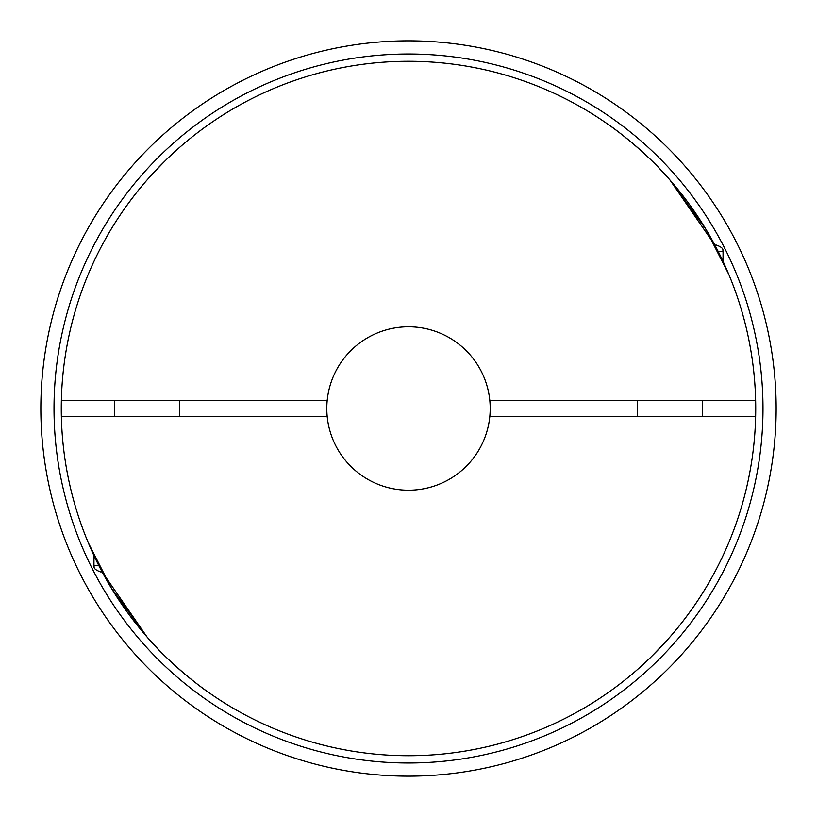 <?xml version="1.0" encoding="UTF-8"?>
<svg xmlns="http://www.w3.org/2000/svg" width="817" height="817" viewBox="0 0 817 817"><rect width="100%" height="100%" fill="white"/><g stroke="black" fill="none" stroke-linecap="round" stroke-linejoin="round"><path stroke-width="1.23" d="M40.85 408.5A367.65 367.65 0 0 0 408.5 776.15A367.65 367.65 0 0 0 776.15 408.5A367.65 367.65 0 0 0 408.5 40.85A367.65 367.65 0 0 0 40.85 408.5M642.162 665.344C646.145 662.219 655.397 652.773 669.94 637.005C682.052 623.606 696.523 602.711 697.718 600.638C696.523 602.711 682.052 623.606 669.94 637.005C655.397 652.773 646.145 662.219 642.162 665.344M327.208 416.67L61.367 416.67A347.225 347.225 0 0 0 408.5 755.725A347.225 347.225 0 0 0 755.633 416.67L489.792 416.67A81.7 81.7 -90 0 0 489.792 400.33A81.7 81.7 0 0 0 327.208 400.33A81.7 81.7 -90 0 0 327.208 416.67A81.7 81.7 0 0 0 489.792 416.67M174.838 151.656C170.855 154.781 161.603 164.227 147.06 179.995C134.948 193.394 120.477 214.289 119.282 216.362C120.477 214.289 134.948 193.394 147.06 179.995C161.603 164.227 170.855 154.781 174.838 151.656M489.792 400.33L755.633 400.33A347.225 347.225 0 0 0 408.5 61.275A347.225 347.225 0 0 0 61.367 400.33L327.208 400.33M88.205 542.59L111.367 588.148L147.06 637.005C170.886 665.518 207.937 692.377 208.335 692.224C207.937 692.377 170.886 665.518 147.06 637.005L102.125 571.9L100.491 571.9L102.125 571.9M98.724 565.364L93.955 565.364L93.955 555.56L86.449 538.311M61.367 416.67A347.225 347.225 90 0 1 61.367 400.33M718.276 251.636L723.045 251.636L723.045 261.44L728.795 274.41L705.633 228.852L669.94 179.995L714.875 245.1L716.509 245.1L714.875 245.1M730.551 278.689L731.215 280.354L730.551 278.689M669.94 179.995C646.114 151.482 609.063 124.623 608.665 124.776C609.063 124.623 646.114 151.482 669.94 179.995M755.633 400.33A347.225 347.225 90 0 1 755.633 416.67M408.5 54.014A354.486 354.486 0 0 0 54.014 408.5A354.486 354.486 0 0 0 408.5 762.986A354.486 354.486 0 0 0 762.986 408.5A354.486 354.486 0 0 0 408.5 54.014M179.74 416.67L179.74 400.33M637.26 400.33L637.26 416.67M702.62 400.33L702.62 416.67M723.045 251.636C722.126 250.727 725.557 248.48 716.509 245.1M114.38 416.67L114.38 400.33M93.955 565.364C94.874 566.273 91.443 568.52 100.491 571.9"/></g></svg>
